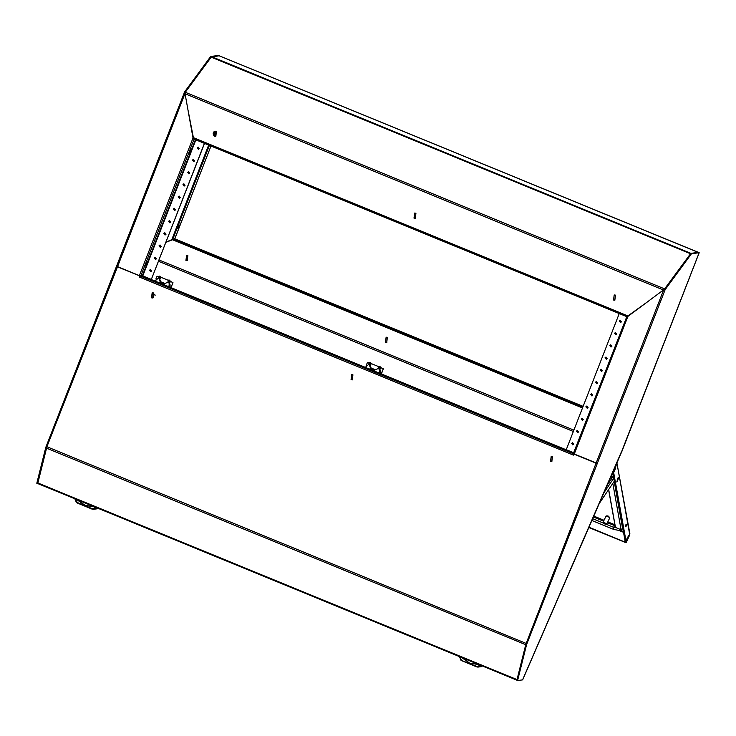 <?xml version="1.0" encoding="UTF-8"?>
<svg xmlns="http://www.w3.org/2000/svg" width="736" height="736" viewBox="0 0 736 736"><rect width="100%" height="100%" fill="white"/><g stroke="black" fill="none" stroke-linecap="round" stroke-linejoin="round"><path stroke-width="1.1" d="M573.712 444.222L572.553 442.686L571.67 443.385L572.838 444.912L573.712 444.222M572.626 442.676L571.826 443.357L572.921 444.903M578.487 431.986L577.318 430.45L576.444 431.149L577.613 432.676L578.487 431.986M577.401 430.44L576.601 431.121L577.686 432.667M583.252 419.75L582.093 418.214L581.21 418.913L582.378 420.44L583.252 419.75M582.167 418.214L581.366 418.885L582.461 420.431M588.027 407.514L586.859 405.978L585.985 406.677L587.153 408.204L588.027 407.514M586.942 405.978L586.141 406.658L587.227 408.195M592.793 395.278L591.634 393.742L590.75 394.441L591.919 395.968L592.793 395.278M591.707 393.742L590.916 394.422L592.002 395.959M597.568 383.042L596.399 381.515L595.525 382.205L596.694 383.732L597.568 383.042M596.482 381.506L595.682 382.186L596.767 383.723M602.333 370.806L601.174 369.279L600.291 369.969L601.459 371.496L602.333 370.806M601.248 369.27L600.456 369.95L601.542 371.487M607.108 358.57L605.94 357.043L605.066 357.733L606.234 359.26L607.108 358.57M606.022 357.034L605.222 357.714L606.308 359.251M611.883 346.334L610.714 344.807L609.831 345.497L611 347.033L611.883 346.334M610.788 344.798L609.997 345.478L611.082 347.015M616.648 334.098L615.48 332.571L614.606 333.261L615.774 334.797L616.648 334.098M615.563 332.562L614.762 333.242L615.848 334.779M621.423 321.862L620.255 320.335L619.372 321.025L620.54 322.561L621.423 321.862M620.328 320.326L619.537 321.006L620.623 322.543M663.642 289.828L627.909 316.388L574.255 454.011L596.132 462.981L663.642 289.828L665.188 289.653L526.608 644.506L517.564 680.533L522.661 679.871L622.076 450.901L699.2 252.715L691.463 253.718L665.188 289.653M699.2 252.715L690.745 253.423L664.231 289.386L664.948 289.68M596.132 462.981L525.89 644.212L516.838 680.239L517.564 680.533M525.89 644.212L526.608 644.506M690.745 253.423L691.463 253.718M621.856 450.901L522.928 679.08M663.854 289.782L664.396 289.45M574.255 454.011L573.381 453.542L626.778 316.655M573.381 453.542L626.842 316.443L627.799 316.222M573.703 452.732L566.223 449.659L619.28 313.582M552.478 456.642L551.19 456.467L550.565 461.536L551.853 461.702L552.478 456.642M551.273 456.458L550.73 461.509L551.936 461.693M153.447 292.928L152.159 292.753L151.533 297.822L152.821 297.988L153.447 292.928M152.242 292.744L151.699 297.804L152.904 297.979M352.958 374.78L351.67 374.615L351.054 379.675L352.342 379.85L352.958 374.78M351.753 374.606L351.21 379.656L352.415 379.84M596.445 463.238L573.997 454.029L573.418 455.152L139.288 277.04L140.162 275.88M139.288 277.04L139.849 275.982M573.841 454.048L596.418 463.312M184.359 92.58L45.853 447.267L46.57 447.562L37.702 483.552L46.883 446.743L117.116 266.671L139.72 275.936M529.276 635.536L526.148 643.558M117.116 266.671L139.877 275.917M573.657 452.842L142.195 275.825M613.539 299.994L614.836 300.159L615.452 295.099L614.155 294.924L613.539 299.994M614.238 294.915L613.695 299.966L614.91 300.15M214.507 136.28L215.804 136.445L216.421 131.385L215.124 131.21L214.507 136.28M215.206 131.201L214.664 136.261L215.878 136.436M414.028 218.132L415.316 218.307L415.932 213.238L414.635 213.072L414.028 218.132M414.718 213.063L414.184 218.114L415.398 218.298M188.14 110.667L193.338 137.669L627.937 315.974L648.747 300.895M643.816 304.557L627.725 316.379M211.609 56.718L690.929 253.368L698.409 252.393L219.098 55.743L211.158 57.132L185.26 92.267L664.58 288.917L690.515 253.736M698.4 252.43L218.436 55.467L210.708 56.47L184.193 92.442L185.113 92.708M664.58 288.917L663.817 289.837M184.938 93.371L185.26 92.267M193.255 138.138L193.338 137.669M386.823 342.433L385.618 342.249L386.161 337.198M385.462 342.277L386.087 337.208L387.366 337.382L386.75 342.442L385.462 342.277M187.855 255.521L186.567 255.355L185.95 260.415L187.229 260.59L187.855 255.521M187.312 260.581L186.107 260.397L186.65 255.346M165.94 242.337L172.528 239.78M209.401 145.415L172.794 239.329L171.893 239.513L582.48 407.974M172.886 239.071L582.765 407.238M151.607 271.041L150.733 271.731L149.564 270.204L150.438 269.505L151.607 271.041M150.806 271.722L149.721 270.176L150.521 269.505M146.731 263.617L145.507 265.622L147.108 261.722L146.731 263.617M190.624 151.055L189.4 153.06L191.001 149.15L190.624 151.055M179.032 226.9L177.808 228.905L178.195 227.01L179.418 225.004L179.032 226.9M156.382 258.805L155.498 259.495L154.339 257.968L155.213 257.269L156.382 258.805M155.581 259.486L154.496 257.95L155.287 257.269M161.147 246.569L160.273 247.259L159.105 245.732L159.979 245.033L161.147 246.569M160.347 247.25L159.261 245.714L160.062 245.033M165.922 234.333L165.039 235.023L163.88 233.496L164.754 232.806L165.922 234.333M165.122 235.014L164.036 233.478L164.836 232.797M170.688 222.097L169.814 222.787L168.645 221.26L169.519 220.57L170.688 222.097M169.887 222.778L168.802 221.242L169.602 220.561M175.462 209.861L174.579 210.551L173.42 209.024L174.294 208.334L175.462 209.861M174.662 210.542L173.576 209.006L174.377 208.325M180.228 197.625L179.354 198.324L178.186 196.788L179.06 196.098L180.228 197.625M179.428 198.306L178.342 196.77L179.142 196.089M185.003 185.389L184.12 186.088L182.96 184.552L183.834 183.862L185.003 185.389M184.202 186.07L183.117 184.534L183.917 183.853M189.768 173.153L188.894 173.852L187.726 172.316L188.6 171.626L189.768 173.153M188.968 173.834L187.882 172.298L188.683 171.617M194.543 160.917L193.66 161.616L192.501 160.08L193.375 159.39L194.543 160.917M193.743 161.598L192.657 160.062L193.458 159.381M199.309 148.681L198.435 149.38L197.266 147.844L198.15 147.154L199.309 148.681M198.508 149.362L197.423 147.826L198.223 147.145M166.023 242.144L172.123 239.614M166.042 242.089L172.068 239.586M195.85 139.858L142.793 275.936L139.408 275.604L117.53 266.625L185.04 93.472L193.062 137.982L139.408 275.604M190.652 123.703L193.513 138.35M185.04 93.472L184.368 92.515L116.665 266.165L117.18 266.478L116.454 266.184M117.53 266.625L49.956 438.886M211.508 56.755L184.911 92.736M45.853 447.267L36.8 483.285L37.518 483.589M211.425 56.764L210.708 56.47M204.516 143.41L151.331 279.441L204.387 143.354M142.793 275.936L151.331 279.441M213.403 135.157L214.921 131.266M172.068 239.025L208.684 145.121M213.035 133.952L213.845 131.882M159.832 279.671L160.779 277.49L160.052 276.469L159.031 278.824L160.089 281.474L164.993 283.48L167.688 282.376L168.71 280.011L169.648 280.158L168.645 282.771L169.308 283.415L168.93 286.792M160.862 281.787L159.684 279.468M160.779 277.49L160.025 276.212L159.096 276.074L158.065 278.429L154.91 281.042M160.706 277.187L168.544 280.398M159.316 282.854L159.675 282.431L164.579 284.446L164.524 284.988M160.227 283.222L159.675 282.431M170.099 287.27L170.025 284.446L169.308 283.415M169.648 280.158L170.393 281.437L169.446 283.618M171.148 287.702L172.923 282.339M170.32 281.124L172.932 282.762L170.844 287.583M155.876 278.999L157.062 276.258L158.93 276.451M616.906 463.183L629.906 533.94L627.32 537.74M629.777 534.75L616.943 463.202L613.677 472.448L625.922 540.73L627.33 537.731L625.922 540.748L624.956 540.334L624.8 541.935L588.809 527.169M613.677 472.448L612.711 472.061L624.956 540.334M624.965 540.353L625.922 540.748L626.216 542.368L624.864 542.266L588.699 527.427M627.33 537.749L629.694 534.925M616.676 462.889L615.075 469.439L613.677 472.438L612.711 472.043M613.677 472.438L613.309 470.663M622.831 528.485L620.163 530.656L613.548 529.396L613.631 527.307L614.891 524.75M614.689 524.676L607.908 521.898M603.998 520.288L593.639 516.037M626.042 526.387L625.756 524.832L626.695 524.704L626.088 526.286M622.408 526.111L622.159 524.74M606.17 515.954L607.991 515.899L609.758 517.638M604.744 522.781L602.94 522.551L606.74 524.106L604.744 522.781M606.878 523.811L609.794 517.868L607.761 516.313L605.967 516.074L603.161 522.082M602.986 522.762L604.974 524.087L606.777 524.326L603.06 522.597M94.374 506.81L84.842 505.328L76.949 499.661M96.72 507.776L95.993 507.472M75.32 498.99L76.332 502.412L74.897 498.934M478.98 664.608L469.448 663.127L461.555 657.45M481.326 665.565L480.608 665.27M612.932 476.588L612.508 477.25M618.838 477.517L618.13 477.59L616.731 481.988L618.838 477.517L617.062 481.85M606.694 485.907L613.41 475.916M603.345 493.635L613.796 478.078M614.33 481.04L598.754 504.224M370.162 365.967L371.11 363.786L370.383 362.756L369.362 365.12L370.429 367.761L375.332 369.776L378.019 368.672L379.04 366.307L379.868 366.362L378.976 369.058L379.638 369.711L379.261 373.088M371.192 368.083L370.024 365.764M371.11 363.786L370.364 362.508L369.426 362.36L368.405 364.725L365.24 367.338M371.045 363.474L378.874 366.694M369.647 369.141L370.006 368.727L374.909 370.742L374.854 371.275M370.567 369.518L370.006 368.727M380.429 373.566L380.356 370.742L379.638 369.711M379.978 366.454L380.724 367.733L379.776 369.914M381.478 373.998L383.263 368.635M380.659 367.42L383.263 369.058L381.174 373.87M366.206 365.295L367.402 362.554L369.26 362.747M37.674 483.543L516.865 680.138L37.702 483.552M46.883 446.743L526.203 643.402M525.752 644.745L46.442 448.095M37.692 482.926L517.003 679.576M574.08 454.02L139.95 275.908M185.095 93.776L663.394 290.002M211.158 57.132L690.478 253.782M140.723 276.018L194.092 139.132L626.759 316.636M578.468 432.032L576.564 431.25M573.841 430.137L159.077 259.964M156.354 258.851L154.45 258.069M158.544 261.317L573.316 431.48M174.754 238.832L583.105 406.373L174.754 238.832L210.947 146.05L174.662 239.08M587.42 408.13L586.224 407.652L587.411 408.14M142.361 275.798L195.426 139.684M214.737 136.289L216.614 131.477L214.756 136.289M170.393 281.437L169.666 280.407M623.392 531.585L620.798 530.518M619.556 530.711L623.53 532.34M625.122 541.254L624.8 541.935M629.758 534.796L626.216 542.368M613.382 470.819L616.924 463.248M152.821 292.762L153.714 297.703M154.79 294.179L155.066 295.679M622.785 528.218L621.12 529.754L615.508 527.445L615.25 526.783L608.58 489.596M606.62 524.437L613.631 527.307L615.508 527.445L608.69 489.431M607.77 484.306L607.66 483.69M620.163 530.656L621.12 529.754L612.794 483.331M611.874 478.207L611.34 475.208M622.573 529.046L622.132 525.826M622.021 525.246L614.146 481.316M613.226 476.192L612.545 472.411M607.504 522.762L615.075 525.762M603.594 521.152L593.253 516.911M603.207 523.038L592.508 518.641M92.101 509.1L77.197 502.992L77.289 502.513L92.202 508.631L95.984 507.509M75.311 499.036L77.289 502.513M96.563 507.711L93.647 509.266L93.012 508.788M96.913 508.852L93.132 509.303L92.202 508.631M93.122 509.303L77.197 502.992L76.599 502.053M77.188 502.982L76.332 502.412M94.355 506.8L85.054 505.301L77.317 499.808M78.678 500.37L93.159 506.313M481.169 665.5L478.262 667.055L476.726 666.908L461.812 660.781L460.938 660.201L459.503 656.724L460.938 660.201L476.818 666.43L480.59 665.307M459.917 656.825L461.214 659.852M481.519 666.641L477.738 667.092L477.627 666.577M477.738 667.092L476.818 666.43M476.716 666.899L461.803 660.781L461.895 660.312M478.961 664.599L469.66 663.099L461.923 657.607M463.284 658.168L477.765 664.102M380.724 367.733L380.006 366.703M698.832 253.506L622.739 448.684M626.759 316.646L193.347 138.828M626.207 542.441L629.749 534.87M607.669 484.472L607.568 483.911M613.548 529.396L591.726 520.444M626.695 524.704L625.83 526.801M461.803 660.781L460.938 660.201"/></g></svg>
